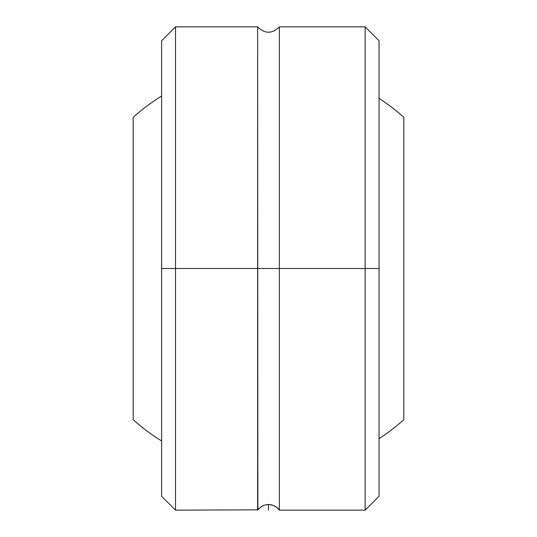 <?xml version="1.0" encoding="UTF-8"?>
<svg xmlns="http://www.w3.org/2000/svg" width="537" height="537" viewBox="0 0 537 537"><rect width="100%" height="100%" fill="white"/><g stroke="black" fill="none" stroke-linecap="round" stroke-linejoin="round"><path stroke-width="0.81" d="M279.374 510.15L279.374 268.5L257.626 268.5L257.626 510.15L260.74 507.022L264.15 505.216L268.493 504.465L272.843 505.216L276.253 507.022L279.374 510.15L278.502 509.063L279.374 510.15L365.14 510.15L365.14 268.5L365.14 510.15L379.055 496.228L379.055 268.5L279.374 268.5L279.374 26.85L279.374 510.15M257.626 268.5L257.626 26.85L175.532 26.85L175.532 268.5L175.532 26.85L161.61 40.772L161.61 268.5L175.532 268.5L161.61 268.5L161.61 496.228L175.532 510.15L175.532 268.5L257.626 268.5L175.532 268.5L175.532 510.15L257.861 509.841L257.626 26.85L257.626 268.5L365.14 268.5L365.14 26.85L365.14 268.5L379.055 268.5L379.055 40.772L379.055 496.228M257.888 471.466L257.626 471.117M161.61 96.029A202.905 202.905 0 0 0 133.176 117.308A202.905 202.905 0 0 1 161.61 96.029M257.955 509.72L260.076 507.546M262.311 506.035L261.761 506.351M264.157 505.216L263.553 505.451M260.747 507.022L264.15 505.216L268.493 504.465L266.694 504.592M272.856 505.223L270.621 504.639M274.702 506.042L274.105 505.74M268.5 510.15L268.493 504.465L272.843 505.216L275.548 506.545M276.26 507.022L276.797 507.438M133.176 419.692L133.176 117.308L133.176 419.692A202.905 202.905 0 0 0 161.61 440.971M161.61 40.772L161.61 496.228M277.528 508.069L278.153 508.687M259.472 508.069L258.498 509.063M379.055 40.772L365.14 26.85L279.374 26.85L279.374 268.5M403.824 419.692L403.824 117.308L403.824 419.692A202.905 202.905 0 0 1 379.055 438.642M379.055 98.358A202.905 202.905 0 0 1 403.824 117.308M279.374 26.85C272.125 33.992 264.875 33.992 257.626 26.85"/></g></svg>

